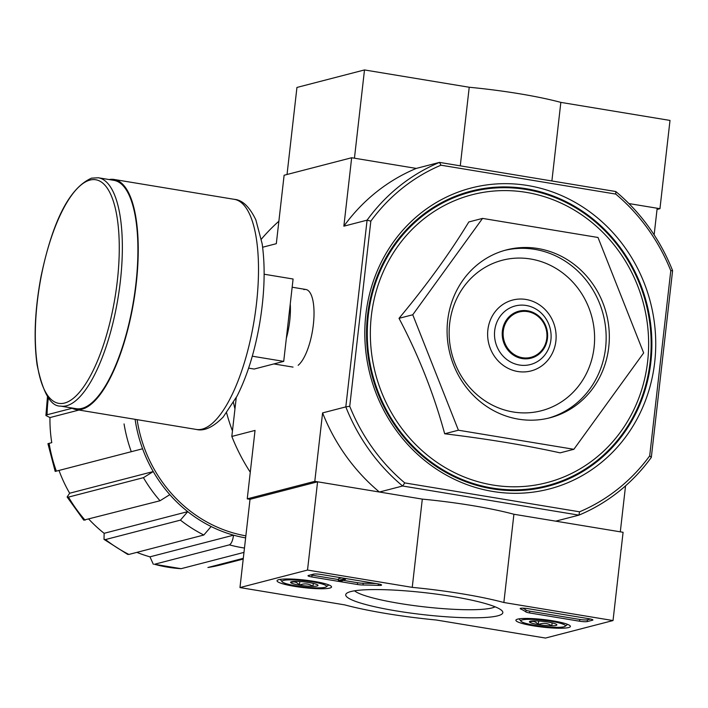 <?xml version="1.0" encoding="UTF-8"?>
<svg xmlns="http://www.w3.org/2000/svg" width="708" height="708" viewBox="0 0 708 708"><rect width="100%" height="100%" fill="white"/><g stroke="black" fill="none" stroke-linecap="round" stroke-linejoin="round"><path stroke-width="1.06" d="M370.833 221.135L367.089 220.161A189.868 176.788 75.5 0 1 439.5 162.398L440.96 165.194A186.877 174.009 75.5 0 0 370.833 221.135L349.734 406.286A186.877 174.009 75.5 0 0 404.764 482.909L402.631 486.007L578.914 515.141A189.868 176.788 75.5 0 0 651.325 457.377L672.6 270.651L670.786 270.704A186.877 174.009 75.5 0 0 615.765 194.081L615.792 191.532L439.5 162.398L416.277 168.416L354.442 158.203L364.496 69.942L296.944 87.447L287.032 174.495M657.042 209.444L659.953 208.692L628.899 203.559L657.174 208.232L654.139 234.861M349.734 406.286L345.814 406.888A189.868 176.788 75.5 0 0 402.631 486.007L379.408 492.025A189.868 176.788 -104.5 0 1 322.591 412.906L345.814 406.888L367.089 220.161L343.867 226.179A189.868 176.788 -104.5 0 1 416.277 168.416L351.664 157.742L284.112 175.248L276.315 243.685L262.633 247.234M243.977 552.39L181.106 568.683L154.441 564.276A146.512 136.423 75.5 0 0 181.106 568.683M136.856 552.373A137.538 128.068 75.5 0 0 149.963 556.833L233.56 535.168C232.764 540.576 231.366 543.806 229.383 544.859L154.441 564.276M149.963 556.833L153.326 564.276M245.623 537.903A137.538 128.068 75.5 0 1 233.56 535.168A137.538 128.068 -104.5 0 1 211.134 526.531L203.824 535.018L128.891 554.435L127.617 554.364L104.005 539.372M88.854 519.203A137.538 128.068 75.5 0 0 104.138 533.31L187.735 511.645L180.425 520.132L105.483 539.558A146.512 136.423 75.5 0 0 128.891 554.435M104.138 533.31L104.014 539.363L105.483 539.558M211.134 526.531A137.538 128.068 75.5 0 1 187.735 511.645A137.538 128.068 -104.5 0 1 169.823 494.644L160.017 500.76L83.765 520.123M58.994 470.448A137.538 128.068 75.5 0 0 69.658 493.219L153.247 471.555L143.441 477.67L68.499 497.096A146.512 136.423 75.5 0 0 85.084 520.176M69.658 493.219L67.145 496.981L68.499 497.096M169.823 494.644A137.538 128.068 75.5 0 1 153.247 471.555A137.538 128.068 -104.5 0 1 142.582 448.775L55.189 471.431L47.932 443.659M78.969 410.047L49.958 417.57A137.538 128.068 75.5 0 0 51.764 442.659L49.117 443.358A146.512 136.423 75.5 0 0 56.348 471.13M47.958 443.659L49.117 443.358M142.582 448.775A137.538 128.068 75.5 0 1 135.352 420.995A137.538 128.068 -104.5 0 1 135.095 419.322M72.101 408.277L47.073 414.764L45.923 415.516L49.958 417.57M243.295 558.329L207.913 567.497A146.512 136.423 75.5 0 0 220.869 564.851L207.913 567.497M245.862 535.85A135.449 126.121 -104.5 0 1 137.113 419.658M482.546 218.4L468.811 221.958C450.067 252.836 426.8 284.961 399.02 318.326C418.649 355.549 433.871 394.029 444.677 433.774C487.617 438.978 526.097 445.341 560.125 452.854L573.869 449.297L458.412 430.216L412.755 314.768L482.546 218.4L598.003 237.481L643.66 352.929L573.869 449.297M654.688 362.363A155.477 144.777 75.5 0 0 453.147 194.081A155.477 144.777 75.5 0 0 422.959 459.041A155.477 144.777 75.5 0 0 654.688 362.363M367.558 315.361A152.494 141.989 -104.5 0 1 526.301 188.735A152.494 141.989 -104.5 0 1 650.856 362.177A152.494 141.989 -104.5 0 1 492.113 488.803A152.494 141.989 -104.5 0 1 367.558 315.361M404.764 482.909L579.56 511.804L578.914 515.141L555.7 521.159L620.305 531.832L625.545 485.856M379.408 492.025L314.794 481.343L247.242 498.857L250.021 499.308L239.968 587.569L307.52 570.064L412.242 587.366A107.643 14.983 6.5 0 1 503.857 602.508L613.031 620.553L545.479 638.058L436.305 620.013A107.643 14.983 6.5 0 1 344.699 604.88L239.968 587.569M579.56 511.804A186.877 174.009 75.5 0 0 649.696 455.855L651.325 457.377M670.786 270.704L649.696 455.855M440.96 165.194L615.765 194.081M298.148 365.31A39.338 13.257 -80.6 0 0 312.538 330.459A39.338 13.257 -80.6 0 0 310.131 292.829A39.338 13.257 -80.6 0 0 303.865 289.59M236.242 397.657L231.826 436.438L255.039 430.42L247.242 498.857M322.591 412.906L314.794 481.343M351.664 157.742L343.867 226.179M231.826 436.438A189.868 176.788 75.5 0 0 250.278 472.227M278.881 221.223A189.868 176.788 75.5 0 0 261.376 239.136M672.6 270.651A189.868 176.788 75.5 0 0 615.792 191.532M444.677 433.774L458.412 430.216M399.02 318.326L412.755 314.768M608.747 347.159A86.712 80.739 75.5 0 0 506.45 249.906A86.712 80.739 75.5 0 0 450.049 354.097A86.712 80.739 75.5 0 0 549.957 417.782A86.712 80.739 75.5 0 0 608.747 347.159M248.614 368.125L254.154 369.045L283.713 361.381L293.094 279.014L264.137 274.226M252.296 356.195L283.713 361.381M60.623 406.109L76.172 408.675A115.714 39.002 -80.6 0 0 133.52 300.873A115.714 39.002 -80.6 0 0 113.908 180.345L98.359 177.779L91.589 178.133C69.623 187.762 52.764 220.569 41.011 276.554C34.842 309.617 33.541 339.079 37.099 364.93C42.922 392.816 50.764 406.542 60.623 406.109A115.714 39.002 -80.6 0 0 117.971 298.307A115.714 39.002 -80.6 0 0 98.359 177.779M71.375 407.888A116.608 39.303 -80.6 0 0 76.03 409.56A116.608 39.303 -80.6 0 0 133.821 300.927A116.608 39.303 -80.6 0 0 114.059 179.46A116.608 39.303 -80.6 0 0 109.112 179.558M460.271 165.831L469.227 87.252L364.496 69.942M551.886 180.974L560.842 102.386A107.643 14.983 -173.5 0 0 469.227 87.252M659.953 208.692L670.007 120.431L560.842 102.386M568.63 627.545A27.435 3.814 6.5 0 1 537.983 626.536A27.435 3.814 6.5 0 1 515.893 620.226A27.435 3.814 6.5 0 1 543.576 619.544A27.435 3.814 6.5 0 1 570.4 626.43A27.435 3.814 6.5 0 1 568.63 627.545M329.778 588.074A27.435 3.814 6.5 0 1 299.13 587.056A27.435 3.814 6.5 0 1 277.04 580.746A27.435 3.814 6.5 0 1 304.723 580.073A27.435 3.814 6.5 0 1 331.548 586.959A27.435 3.814 6.5 0 1 329.778 588.074M497.715 615.827A79.057 11.001 6.5 0 1 404.082 612.137A79.057 11.001 6.5 0 1 346.681 593.295A79.057 11.001 6.5 0 1 425.526 592.764A79.057 11.001 6.5 0 1 502.22 611.013A79.057 11.001 6.5 0 1 497.715 615.827M311.839 576.958A5.983 0.832 6.5 0 1 308.007 575.737A5.983 0.832 6.5 0 1 308.396 575.489L313.671 574.126A5.983 0.832 6.5 0 1 321.335 574.498L377.745 583.817A5.983 0.832 6.5 0 1 381.577 585.038A5.983 0.832 6.5 0 1 378.258 585.41A104.651 14.567 6.5 0 0 363 585.003A5.983 0.832 6.5 0 1 357.39 584.481L311.839 576.958L312.042 575.188A5.983 0.832 6.5 0 1 310.6 574.923M529.584 612.942A5.983 0.832 6.5 0 1 525.885 611.924A104.651 14.567 6.5 0 0 520.61 608.933A5.983 0.832 6.5 0 1 520.176 608.553A5.983 0.832 6.5 0 1 528.23 608.685L589.074 618.739A5.983 0.832 6.5 0 1 592.906 619.969A5.983 0.832 6.5 0 1 592.516 620.208L587.242 621.571A5.983 0.832 6.5 0 1 579.578 621.208L529.584 612.942L529.788 611.181A5.983 0.832 6.5 0 1 526.088 610.163L525.885 611.924M250.021 499.308L317.573 481.803L422.304 499.113A107.643 14.983 6.5 0 1 513.911 514.256L503.857 602.508M513.911 514.256L623.084 532.292L613.031 620.553M422.304 499.113L412.242 587.366M317.573 481.803L307.52 570.064M495.096 606.809A72.11 10.036 6.5 0 1 492.033 607.924A72.11 10.036 6.5 0 1 418.534 606.181A72.11 10.036 6.5 0 1 354.566 590.799M342.628 580.25L357.593 582.719A5.983 0.832 6.5 0 0 363.204 583.242A104.651 14.567 6.5 0 1 376.134 583.551M340.061 580.728L338.389 580.445L343.876 579.029L345.548 579.303L340.875 580.516L342.566 580.781L340.061 580.728M341.743 577.87L338.592 578.684L338.389 580.445M342.654 580.056L342.566 580.781M345.637 578.507L345.548 579.303M343.973 578.232L343.876 579.029M338.495 579.56L312.042 575.188M522.858 608.172A104.651 14.567 6.5 0 1 526.088 610.163M590.516 619.013L587.445 619.81A5.983 0.832 6.5 0 1 579.781 619.438L529.788 611.181M313.299 583.41L312.963 586.33C308.75 583.56 304.236 583.162 299.422 585.127C296.82 581.941 293.926 581.118 290.749 582.657A13.806 1.92 6.5 0 1 290.74 582.047A13.806 1.92 6.5 0 1 295.625 581.392A13.806 1.92 6.5 0 1 309.166 582.604A13.806 1.92 6.5 0 1 317.839 585.065A13.806 1.92 6.5 0 1 317.91 585.144A13.806 1.92 6.5 0 1 312.963 586.33A13.806 1.92 6.5 0 1 299.422 585.127A13.806 1.92 6.5 0 1 290.749 582.657M312.21 581.808A22.426 3.124 6.5 0 1 326.299 586.817A22.426 3.124 6.5 0 1 303.944 586.967A22.426 3.124 6.5 0 1 282.182 581.79A22.426 3.124 6.5 0 1 312.21 581.808M299.829 581.534L299.422 585.127M552.151 622.881L551.815 625.801C547.603 623.031 543.089 622.633 538.275 624.598C535.673 621.412 532.779 620.589 529.602 622.137A13.806 1.92 6.5 0 1 529.593 621.518A13.806 1.92 6.5 0 1 534.478 620.872A13.806 1.92 6.5 0 1 548.019 622.075A13.806 1.92 6.5 0 1 556.692 624.545A13.806 1.92 6.5 0 1 556.762 624.615A13.806 1.92 6.5 0 1 551.815 625.801A13.806 1.92 6.5 0 1 538.275 624.598A13.806 1.92 6.5 0 1 529.602 622.137M551.063 621.288A22.426 3.124 6.5 0 1 565.161 626.288A22.426 3.124 6.5 0 1 542.797 626.438A22.426 3.124 6.5 0 1 521.035 621.261A22.426 3.124 6.5 0 1 551.063 621.288M538.682 621.013L538.275 624.598M226.631 412.879A163.849 152.565 75.5 0 0 232.454 430.915M233.481 402.622A163.849 152.565 75.5 0 0 234.959 408.932M229.383 544.859A146.512 136.423 75.5 0 0 244.472 548.045M180.425 520.132A146.512 136.423 75.5 0 0 203.824 535.018M143.441 477.67A146.512 136.423 75.5 0 0 160.017 500.76M124.059 423.933A146.512 136.423 75.5 0 0 131.29 451.713M48.365 397.799A146.512 136.423 75.5 0 0 47.073 414.764M647.634 361.522A148.715 138.476 75.5 0 0 454.855 200.559A148.715 138.476 75.5 0 0 425.977 454.005A148.715 138.476 75.5 0 0 647.634 361.522M650.13 362.062A151.707 141.264 75.5 0 0 453.474 197.859A151.707 141.264 75.5 0 0 424.021 456.395A151.707 141.264 75.5 0 0 650.13 362.062M546.797 338.265A23.426 21.815 75.5 0 0 516.433 312.909A23.426 21.815 75.5 0 0 511.884 352.832A23.426 21.815 75.5 0 0 546.797 338.265M547.461 338.424A24.267 22.603 75.5 0 0 515.999 312.157A24.267 22.603 75.5 0 0 511.291 353.513A24.267 22.603 75.5 0 0 547.461 338.424M550.913 339.893A30.267 28.178 75.5 0 0 511.68 307.139A30.267 28.178 75.5 0 0 505.804 358.708A30.267 28.178 75.5 0 0 550.913 339.893M555.877 341.106A36.604 34.081 75.5 0 0 508.424 301.484A36.604 34.081 75.5 0 0 501.317 363.868A36.604 34.081 75.5 0 0 555.877 341.106M594.083 347.424A77.738 72.384 75.5 0 0 493.317 263.279A77.738 72.384 75.5 0 0 478.219 395.763A77.738 72.384 75.5 0 0 594.083 347.424M548.373 418.171A86.712 80.739 75.5 0 0 605.579 347.973A86.712 80.739 75.5 0 0 504.875 250.34M286.333 338.353A39.338 13.257 -80.6 0 0 290.253 303.989M89.969 180.08A113.324 38.197 -80.6 0 0 36.276 356.301A113.324 38.197 -80.6 0 0 105.563 338.344A113.324 38.197 -80.6 0 0 89.969 180.08M76.03 409.56L196.284 429.437A116.608 39.303 -80.6 0 0 254.084 320.795A116.608 39.303 -80.6 0 0 234.313 199.337L114.059 179.46M378.426 583.941L378.258 585.41M363.204 583.242L363 585.003M357.593 582.719L357.39 584.481M520.69 608.287L520.61 608.933M579.781 619.438L579.578 621.208M587.445 619.81L587.242 621.571M592.587 619.642L592.516 620.208M243.216 559.055L220.869 564.851M83.739 520.141L67.118 496.998M45.914 415.516L47.48 396.551M305.874 289.484L292.165 287.218M293.041 367.107L273.854 363.939M196.284 429.437C204.125 431.42 213.099 427.269 223.215 417.003L237.083 396.046C247.136 376.098 254.632 352.08 259.571 324.007C264.615 294.041 265.473 267.288 262.146 243.738L255.854 219.869C249.526 206.789 242.34 199.939 234.313 199.337M326.299 586.817L328.76 584.905M282.182 581.79L280.226 579.374M565.161 626.288L567.612 624.376M521.035 621.261L519.079 618.845"/></g></svg>
